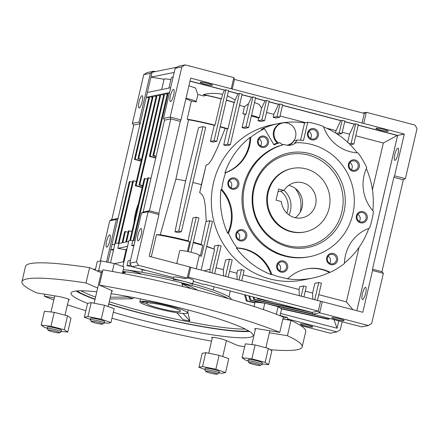 <?xml version="1.0" encoding="UTF-8"?>
<svg xmlns="http://www.w3.org/2000/svg" width="439" height="439" viewBox="0 0 439 439"><rect width="100%" height="100%" fill="white"/><g stroke="black" fill="none" stroke-linecap="round" stroke-linejoin="round"><path stroke-width="0.66" d="M146.9 303.645L141.512 302.235L144.469 301.637L149.858 303.047A17.264 1.932 13.1 0 1 168.11 306.455A17.264 1.932 13.1 0 1 180.484 311.262A17.264 1.932 13.1 0 1 159.236 308.249A17.264 1.932 13.1 0 1 146.9 303.645L147.202 302.35M157.387 308.622A24.452 2.738 13.1 0 1 139.854 301.807A24.452 2.738 13.1 0 1 169.959 306.082A24.452 2.738 13.1 0 1 187.491 312.897A24.452 2.738 13.1 0 1 157.387 308.622M295.222 217.722A17.983 17.351 78.6 0 0 302.273 199.767A17.983 17.351 78.6 0 0 289.257 185.499A17.983 17.351 78.6 0 0 288.686 185.362M283.989 190.416L278.639 189.017L276.043 200.151L281.394 201.556A17.983 17.351 78.6 0 0 294.651 217.579A17.983 17.351 78.6 0 0 302.262 217.804A17.983 17.351 78.6 0 0 316.075 200.683A17.983 17.351 78.6 0 0 302.751 182.778A17.983 17.351 78.6 0 0 295.14 182.553A17.983 17.351 78.6 0 0 283.989 190.416L278.03 191.618M305.988 168.85A32.365 31.235 78.6 0 0 292.292 168.455A32.365 31.235 78.6 0 0 267.428 199.262A32.365 31.235 78.6 0 0 291.414 231.501A32.365 31.235 78.6 0 0 305.11 231.902A32.365 31.235 78.6 0 0 329.974 201.089A32.365 31.235 78.6 0 0 305.988 168.85M286.782 213.074A17.983 17.351 78.6 0 0 280.559 191.108M91.285 321.463L90.297 319.905A7.194 0.807 13.1 0 1 90.275 319.806A7.194 0.807 13.1 0 1 99.126 321.063A7.194 0.807 13.1 0 1 104.284 323.066A7.194 0.807 13.1 0 1 104.219 323.142L102.644 324.108A5.872 0.658 13.1 0 1 95.472 323.022A5.872 0.658 13.1 0 1 91.285 321.463A5.872 0.658 13.1 0 1 98.49 322.413A5.872 0.658 13.1 0 1 102.644 324.108M104.284 323.066L104.636 321.562A7.194 0.807 -166.9 0 0 99.477 319.559A7.194 0.807 -166.9 0 0 90.621 318.302L90.275 319.806M249.012 362.773L248.024 361.215A7.194 0.807 13.1 0 1 247.997 361.116A7.194 0.807 13.1 0 1 256.853 362.373A7.194 0.807 13.1 0 1 262.012 364.375A7.194 0.807 13.1 0 1 261.946 364.452L260.371 365.418A5.872 0.658 13.1 0 1 253.199 364.332A5.872 0.658 13.1 0 1 249.012 362.773A5.872 0.658 13.1 0 1 256.217 363.722A5.872 0.658 13.1 0 1 260.371 365.418M262.012 364.375L262.357 362.872A7.194 0.807 -166.9 0 0 257.205 360.869A7.194 0.807 -166.9 0 0 248.348 359.612L247.997 361.116M205.88 371.487L204.892 369.923A7.194 0.807 13.1 0 1 204.865 369.825A7.194 0.807 13.1 0 1 213.722 371.081A7.194 0.807 13.1 0 1 218.88 373.09A7.194 0.807 13.1 0 1 218.814 373.166L217.239 374.132A5.872 0.658 13.1 0 1 210.067 373.04A5.872 0.658 13.1 0 1 205.88 371.487A5.872 0.658 13.1 0 1 213.085 372.431A5.872 0.658 13.1 0 1 217.239 374.132M218.88 373.09L219.226 371.586A7.194 0.807 -166.9 0 0 214.073 369.578A7.194 0.807 -166.9 0 0 205.216 368.321L204.865 369.825M48.153 330.177L47.165 328.613A7.194 0.807 13.1 0 1 47.143 328.515A7.194 0.807 13.1 0 1 55.994 329.771A7.194 0.807 13.1 0 1 61.153 331.78A7.194 0.807 13.1 0 1 61.087 331.857L59.512 332.822A5.872 0.658 13.1 0 1 52.34 331.73A5.872 0.658 13.1 0 1 48.153 330.177A5.872 0.658 13.1 0 1 55.358 331.121A5.872 0.658 13.1 0 1 59.512 332.822M61.153 331.78L61.504 330.276A7.194 0.807 -166.9 0 0 56.346 328.268A7.194 0.807 -166.9 0 0 47.489 327.011L47.143 328.515M94.133 303.217L101.316 272.356A7.194 0.807 13.1 0 1 102.413 272.185M111.676 291.293A7.913 0.889 -166.9 0 0 112.461 291.095A7.913 0.889 -166.9 0 0 111.451 290.388L99.401 285.13A143.844 16.117 13.1 0 1 279.78 332.372L258.664 328.943A7.913 0.889 -166.9 0 0 254.774 328.816A7.913 0.889 -166.9 0 0 255.394 329.343M249.451 331.352A93.502 10.476 13.1 0 1 139.481 312.903A93.502 10.476 13.1 0 1 108.707 304.051M111.116 293.702A93.502 10.476 13.1 0 1 186.081 309.457A93.502 10.476 13.1 0 1 253.122 335.506A93.502 10.476 13.1 0 1 138.022 319.169A93.502 10.476 13.1 0 1 113.344 312.217M245.275 329.052A91.877 10.295 13.1 0 1 140.387 310.73A91.877 10.295 13.1 0 1 109.245 301.747M248.65 330.863A91.877 10.295 13.1 0 1 139.898 312.82A91.877 10.295 13.1 0 1 108.757 303.832M191.283 288.632L181.79 283.616A66.168 7.414 13.1 0 1 185.198 284.499A66.168 7.414 13.1 0 1 188.55 285.388L197.863 290.305M122.827 271.467A64.012 7.172 13.1 0 1 184.868 283.632A64.012 7.172 13.1 0 1 228.148 298.553M122.421 273.217L125.521 272.383L122.668 272.142M181.79 283.616L182.904 286.552M123.266 269.584A64.012 7.172 13.1 0 1 185.307 281.756A64.012 7.172 13.1 0 1 231.221 299.447M187.777 311.657L189.862 321.035L183.085 319.685L176.807 312.716M211.538 341.152A143.844 16.117 13.1 0 1 125.082 321.782A143.844 16.117 13.1 0 1 111.94 318.253M85.857 310.702A143.844 16.117 13.1 0 1 67.43 304.787M53.788 299.958A143.844 16.117 13.1 0 1 44.323 296.254L44.794 294.234M68.544 300.007A7.913 0.889 -166.9 0 0 69.329 299.81A7.913 0.889 -166.9 0 0 65.581 298.141A7.913 0.889 -166.9 0 0 57.805 296.347L36.684 292.923A143.844 16.117 13.1 0 1 21.95 281.712A143.844 16.117 13.1 0 1 86.011 282.957L89.578 267.642A143.844 16.117 13.1 0 0 25.511 266.396L21.95 281.712M99.401 285.13L102.967 269.815A143.844 16.117 13.1 0 1 283.347 317.057L279.78 332.372M95.565 297.06A91.877 10.295 13.1 0 1 80.875 290.794M110.304 297.203L127.689 297.044L132.616 298.761L133.813 297.604M132.616 298.761L109.893 298.97M92.969 269.123L95.472 269.37M95.461 269.436L93.167 269.211M125.411 272.345A66.168 7.414 -166.9 0 0 122.695 272.021M181.806 283.545A66.168 7.414 -166.9 0 1 188.567 285.317L188.55 285.388M269.365 332.778L287.419 335.709L290.986 320.393L282.875 319.076M290.986 320.393A143.844 16.117 13.1 0 1 305.72 331.604L302.158 346.914A143.844 16.117 13.1 0 1 270.21 349.669M101.228 272.729L89.578 267.642M287.419 335.709A143.844 16.117 13.1 0 1 302.158 346.914M244.671 346.645A143.844 16.117 13.1 0 1 238.092 345.669L226.047 340.412A7.913 0.889 -166.9 0 0 217.47 338.014A7.913 0.889 -166.9 0 0 211.642 337.531A7.913 0.889 -166.9 0 0 212.262 338.052M44.323 296.254L54.271 297.867M86.011 282.957L97.667 288.044M87.559 303.393A93.502 10.476 13.1 0 1 70.986 293.12A93.502 10.476 13.1 0 1 96.783 291.825M122.679 272.092A66.168 7.414 13.1 0 1 125.395 272.416M95.082 299.146A91.877 10.295 13.1 0 1 77.044 290.925M95.022 299.409A93.502 10.476 13.1 0 1 76.112 291.013M127.689 297.044L128.188 296.555M183.019 313.435L189.862 321.035M102.6 271.395L98.643 270.611L97.096 270.923M61.246 331.385L67.765 332.12L71.003 318.198L67.513 315.822L54.244 312.349L44.465 311.246L41.228 325.167L44.718 327.543L47.214 328.196M67.765 332.12L64.275 329.744L51.006 326.27L41.228 325.167M67.513 315.822L64.275 329.744M54.244 312.349L51.006 326.27M218.957 372.744L221.898 373.331L225.525 372.596L215.851 369.221L202.544 366.576L198.916 367.311L204.964 369.418M215.851 369.221L219.088 355.299L228.768 358.674L225.525 372.596M219.088 355.299L205.787 352.654L202.544 366.576M205.787 352.654L202.159 353.39L198.916 367.311M265.129 362.345L268.372 348.423L271.862 350.794L268.624 364.716L265.129 362.345L251.86 358.866L242.087 357.763L245.577 360.139L248.073 360.792M268.372 348.423L255.103 344.944L251.86 358.866M255.103 344.944L245.324 343.841L242.087 357.763M262.099 363.98L268.624 364.716M104.361 322.72L107.303 323.307L110.935 322.572L114.173 308.65L104.498 305.275L101.255 319.197L87.954 316.552L84.321 317.287L90.368 319.394M104.498 305.275L91.191 302.63L87.954 316.552M91.191 302.63L87.564 303.365L84.321 317.287M110.935 322.572L101.255 319.197M280.027 315.718L281.58 309.029L278.09 306.652L264.821 303.179L255.043 302.076L254.022 306.466M276.318 314.275L278.09 306.652M263.334 309.577L264.821 303.179M112.362 271.467L114.217 263.51L100.91 260.865L97.282 261.6L95.296 270.139M98.643 270.611L100.91 260.865M122.393 273.338L123.891 266.885L114.217 263.51M343.989 212.037A48.191 46.501 -101.4 0 1 287.847 246.817A48.191 46.501 -101.4 0 1 253.413 188.315A48.191 46.501 -101.4 0 1 309.555 153.54A48.191 46.501 -101.4 0 1 343.989 212.037M341.899 211.834A46.748 45.113 -101.4 0 1 287.43 245.571A46.748 45.113 -101.4 0 1 254.027 188.819A46.748 45.113 -101.4 0 1 308.491 155.082A46.748 45.113 -101.4 0 1 341.899 211.834M305.11 231.902L304.37 232.05A32.365 31.235 -101.4 0 1 267.543 192.359A32.365 31.235 -101.4 0 1 291.551 168.603L292.292 168.455M300.622 323.922A6.316 0.708 -166.9 0 0 300.402 324.042A6.316 0.708 -166.9 0 0 305.654 325.99A6.316 0.708 -166.9 0 0 312.491 327.028A6.316 0.708 -166.9 0 0 312.705 326.907A6.316 0.708 -166.9 0 0 307.454 324.964A6.316 0.708 -166.9 0 0 300.622 323.922M332.043 317.573A6.316 0.708 -166.9 0 0 331.829 317.699A6.316 0.708 -166.9 0 0 337.081 319.641A6.316 0.708 -166.9 0 0 343.913 320.684A6.316 0.708 -166.9 0 0 344.127 320.558A6.316 0.708 -166.9 0 0 338.875 318.615A6.316 0.708 -166.9 0 0 332.043 317.573M376.102 128.232A6.316 0.708 -166.9 0 0 375.888 128.358A6.316 0.708 -166.9 0 0 381.14 130.301A6.316 0.708 -166.9 0 0 387.972 131.343A6.316 0.708 -166.9 0 0 388.186 131.217A6.316 0.708 -166.9 0 0 382.934 129.275A6.316 0.708 -166.9 0 0 376.102 128.232M200.36 82.203A6.316 0.708 -166.9 0 0 200.146 82.329A6.316 0.708 -166.9 0 0 205.397 84.272A6.316 0.708 -166.9 0 0 212.229 85.314A6.316 0.708 -166.9 0 0 212.443 85.193A6.316 0.708 -166.9 0 0 207.192 83.245A6.316 0.708 -166.9 0 0 200.36 82.203M362.405 293.784A6.316 1.498 -75.3 0 0 362.433 299.563A6.316 1.498 -75.3 0 0 365.654 293.131A6.316 1.498 -75.3 0 0 365.632 287.347A6.316 1.498 -75.3 0 0 362.405 293.784M394.804 154.561A6.316 1.498 -75.3 0 0 394.831 160.345A6.316 1.498 -75.3 0 0 398.052 153.908A6.316 1.498 -75.3 0 0 398.03 148.13A6.316 1.498 -75.3 0 0 394.804 154.561M106.573 241.357A6.316 1.498 -75.3 0 0 106.6 247.141A6.316 1.498 -75.3 0 0 109.821 240.704A6.316 1.498 -75.3 0 0 109.799 234.92A6.316 1.498 -75.3 0 0 106.573 241.357M138.971 102.139A6.316 1.498 -75.3 0 0 138.993 107.917A6.316 1.498 -75.3 0 0 142.22 101.48A6.316 1.498 -75.3 0 0 142.198 95.702A6.316 1.498 -75.3 0 0 138.971 102.139M141.243 234.355A6.316 1.498 104.7 0 1 138.022 240.791A6.316 1.498 104.7 0 1 138 235.008A6.316 1.498 104.7 0 1 141.221 228.571A6.316 1.498 104.7 0 1 141.243 234.355M173.641 95.131A6.316 1.498 104.7 0 1 170.42 101.568A6.316 1.498 104.7 0 1 170.398 95.79A6.316 1.498 104.7 0 1 173.619 89.353A6.316 1.498 104.7 0 1 173.641 95.131M161.7 89.551L164.109 79.179A10.07 1.13 13.1 0 1 164.455 78.982A10.07 1.13 13.1 0 1 170.875 79.662M168.911 88.091L171.265 77.972A44.591 4.999 13.1 0 1 172.79 77.105A44.591 4.999 13.1 0 1 173.136 77.044M176.741 263.537L179.716 250.757A10.07 1.13 13.1 0 1 180.061 250.559A10.07 1.13 13.1 0 1 190.954 252.222A10.07 1.13 13.1 0 1 199.328 255.322L196.195 268.805M173.207 278.732L173.559 277.212A10.07 1.13 13.1 0 1 173.904 277.014A10.07 1.13 13.1 0 1 184.578 278.622L187.19 278.09L189.785 266.956L149.227 256.332L158.945 214.567L148.13 211.735L149.436 210.769L143.152 212.042L141.479 213.08L148.13 211.735L136.469 261.853L138.526 265.348L187.19 278.09L188.496 277.13L190.767 267.384L189.785 266.956M173.257 279.797A10.07 1.13 13.1 0 1 184.15 281.459A10.07 1.13 13.1 0 1 192.529 284.56M192.716 283.753L193.5 280.384A10.07 1.13 -166.9 0 0 187.458 277.898M138.367 203.844A17.264 4.094 -75.3 0 0 135.415 213.387A17.264 4.094 -75.3 0 0 133.999 222.617M359.289 166.952A5.756 5.553 -101.4 0 1 352.583 171.1A5.756 5.553 -101.4 0 1 348.473 164.115A5.756 5.553 -101.4 0 1 355.173 159.966A5.756 5.553 -101.4 0 1 359.289 166.952M358.12 166.76A4.78 4.615 -101.4 0 1 354.575 170.272A4.78 4.615 -101.4 0 1 349.137 164.405A4.78 4.615 -101.4 0 1 352.682 160.899A4.78 4.615 -101.4 0 1 358.12 166.76M349.938 162.66A4.78 4.615 -101.4 0 1 351.359 169.712M363.102 211.653A5.756 5.553 -101.4 0 1 367.213 218.638A5.756 5.553 -101.4 0 1 360.507 222.787A5.756 5.553 -101.4 0 1 356.397 215.801A5.756 5.553 -101.4 0 1 363.102 211.653M362.63 212.646A4.78 4.615 -101.4 0 1 362.504 221.958A4.78 4.615 -101.4 0 1 356.934 217.135A4.78 4.615 -101.4 0 1 362.63 212.646M357.862 214.347A4.78 4.615 -101.4 0 1 359.289 221.399M337.525 260.47A5.756 5.553 -101.4 0 1 330.819 264.624A5.756 5.553 -101.4 0 1 326.709 257.638A5.756 5.553 -101.4 0 1 333.41 253.484A5.756 5.553 -101.4 0 1 337.525 260.47M336.356 260.283A4.78 4.615 -101.4 0 1 332.811 263.79A4.78 4.615 -101.4 0 1 327.373 257.929A4.78 4.615 -101.4 0 1 330.918 254.417A4.78 4.615 -101.4 0 1 336.356 260.283M328.174 256.184A4.78 4.615 -101.4 0 1 329.596 263.23M287.611 267.949A5.756 5.553 -101.4 0 1 280.905 272.098A5.756 5.553 -101.4 0 1 276.795 265.118A5.756 5.553 -101.4 0 1 283.501 260.964A5.756 5.553 -101.4 0 1 287.611 267.949M286.447 267.757A4.78 4.615 -101.4 0 1 282.897 271.269A4.78 4.615 -101.4 0 1 277.459 265.403A4.78 4.615 -101.4 0 1 281.004 261.896A4.78 4.615 -101.4 0 1 286.447 267.757M278.26 263.658A4.78 4.615 -101.4 0 1 279.687 270.709M246.713 236.687A5.756 5.553 -101.4 0 1 240.007 240.841A5.756 5.553 -101.4 0 1 235.897 233.855A5.756 5.553 -101.4 0 1 242.602 229.701A5.756 5.553 -101.4 0 1 246.713 236.687M245.549 236.5A4.78 4.615 -101.4 0 1 241.999 240.007A4.78 4.615 -101.4 0 1 236.561 234.146A4.78 4.615 -101.4 0 1 240.106 230.634A4.78 4.615 -101.4 0 1 245.549 236.5M237.362 232.401A4.78 4.615 -101.4 0 1 238.783 239.447M234.673 178.014A5.756 5.553 -101.4 0 1 238.783 185A5.756 5.553 -101.4 0 1 232.083 189.154A5.756 5.553 -101.4 0 1 227.973 182.169A5.756 5.553 -101.4 0 1 234.673 178.014M234.206 179.008A4.78 4.615 -101.4 0 1 234.075 188.32A4.78 4.615 -101.4 0 1 228.51 183.502A4.78 4.615 -101.4 0 1 234.206 179.008M229.438 180.714A4.78 4.615 -101.4 0 1 230.859 187.76M268.476 143.163A5.756 5.553 -101.4 0 1 261.77 147.317A5.756 5.553 -101.4 0 1 257.66 140.332A5.756 5.553 -101.4 0 1 264.36 136.178A5.756 5.553 -101.4 0 1 268.476 143.163M267.313 142.977A4.78 4.615 -101.4 0 1 263.762 146.483A4.78 4.615 -101.4 0 1 258.324 140.623A4.78 4.615 -101.4 0 1 261.869 137.111A4.78 4.615 -101.4 0 1 267.313 142.977M259.125 138.878A4.78 4.615 -101.4 0 1 260.546 145.924M318.39 135.689A5.756 5.553 -101.4 0 1 311.685 139.843A5.756 5.553 -101.4 0 1 307.574 132.858A5.756 5.553 -101.4 0 1 314.275 128.704A5.756 5.553 -101.4 0 1 318.39 135.689M317.221 135.497A4.78 4.615 -101.4 0 1 313.676 139.009A4.78 4.615 -101.4 0 1 308.238 133.143A4.78 4.615 -101.4 0 1 311.783 129.637A4.78 4.615 -101.4 0 1 317.221 135.497M309.04 131.398A4.78 4.615 -101.4 0 1 310.461 138.45M286.886 145.221A11.321 10.926 78.6 0 0 287.183 145.161A11.321 10.926 78.6 0 0 295.584 136.853A11.321 10.926 78.6 0 0 282.7 122.969L281.959 123.118A11.321 10.926 78.6 0 0 273.563 131.431A11.321 10.926 78.6 0 0 277.585 143.125M282.7 122.969A11.321 10.926 78.6 0 0 274.304 131.277A11.321 10.926 78.6 0 0 278.326 142.977M250.005 137.451L250.74 137.297A38.841 37.48 -101.4 0 1 249.72 145.468A38.841 37.48 -101.4 0 1 225.63 172.692L224.889 172.84A79.113 76.348 -101.4 0 1 250.005 137.451A38.841 37.48 -101.4 0 1 248.979 145.622A38.841 37.48 -101.4 0 1 224.889 172.84M220.998 189.549L221.739 189.401A38.841 37.48 -101.4 0 1 231.123 225.388A38.841 37.48 -101.4 0 1 228.445 233.125L227.704 233.274A79.113 76.348 -101.4 0 1 220.998 189.549A38.841 37.48 -101.4 0 1 230.382 225.536A38.841 37.48 -101.4 0 1 227.704 233.274M295.787 142.757A12.012 11.59 -101.4 0 1 290.832 145.128A12.012 11.59 -101.4 0 1 284.269 144.486A57.536 55.528 -101.4 0 0 244.627 186.015A57.536 55.528 -101.4 0 0 310.093 256.579A57.536 55.528 -101.4 0 0 352.775 214.342A57.536 55.528 -101.4 0 0 295.787 142.757L294.679 142.982A12.012 11.59 78.6 0 0 297.192 140.068A60.417 58.299 -101.4 0 1 303.508 140.469L307.744 122.245A79.113 76.348 -101.4 0 1 323.417 126.41A38.841 37.48 -101.4 0 0 358.015 152.86A79.113 76.348 -101.4 0 1 366.741 167.682A38.841 37.48 -101.4 0 0 373.446 211.406A79.113 76.348 -101.4 0 1 371.943 219.873A79.113 76.348 -101.4 0 1 369.556 228.115A38.841 37.48 -101.4 0 0 344.439 263.504A79.113 76.348 -101.4 0 1 330.216 272.317L329.475 272.465A79.113 76.348 -101.4 0 1 312.519 278.101A79.113 76.348 -101.4 0 1 287.254 278.792L287.995 278.639A79.113 76.348 -101.4 0 1 271.768 274.391L271.028 274.54A79.113 76.348 -101.4 0 1 236.429 248.095L237.17 247.947A79.113 76.348 -101.4 0 1 228.445 233.125M312.519 278.101L303.459 279.928A79.113 76.348 -101.4 0 1 213.442 182.909A79.113 76.348 -101.4 0 1 272.131 124.83L278.781 123.485A79.113 76.348 -101.4 0 1 304.606 122.882L307.744 122.245M221.739 189.401A79.113 76.348 -101.4 0 1 223.237 180.928A79.113 76.348 -101.4 0 1 225.63 172.692M250.74 137.297A79.113 76.348 -101.4 0 1 264.459 128.731L273.974 144.892A60.417 58.299 -101.4 0 1 279.884 142.664A12.012 11.59 78.6 0 0 283.16 144.711L284.269 144.486M278.781 123.485A79.113 76.348 -101.4 0 0 261.315 129.362L264.459 128.731M323.592 126.92A79.113 76.348 -101.4 0 1 357.132 152.816M366.335 168.576A79.113 76.348 -101.4 0 1 372.804 210.687M310.093 256.579L308.985 256.799A57.536 55.528 -101.4 0 1 243.519 186.24A57.536 55.528 -101.4 0 1 283.16 144.711M192.847 182.525A37.397 4.192 13.1 0 1 201.391 184.638L199.685 192.71C204.261 194.998 204.558 201.896 205.359 206.445L206.275 221.651M193.303 242.191A42.435 4.752 13.1 0 1 201.117 244.457L205.924 221.541L209.765 220.762L201.506 256.266L199.251 255.674M300.38 325.403L330.265 333.228L336.916 331.884L340.269 329.81L342.14 321.765M280.071 315.52L287.221 317.392L288.253 319.137L336.916 331.884M288.253 319.137L286.03 319.587M193.286 281.295A49.629 5.559 13.1 0 1 203.334 284.477L204.519 284.242L311.992 312.387L313.018 314.137L319.674 312.793L322.264 301.653L190.767 267.384M322.264 301.653L362.823 312.277L372.541 270.506L383.357 273.343L381.957 271.67L403.342 179.787L405.389 178.673L394.573 175.841L404.292 134.071L190.696 78.131L180.978 119.896L170.162 117.065L181.823 66.942L185.176 64.868L178.525 66.212L176.846 67.249L152.075 72.254L150.401 73.291L139.064 122.02L132.408 123.364L133.434 125.11L140.09 123.765L111.907 244.885L114.678 244.325L129.258 181.68L129.993 181.526L115.638 243.228M311.992 312.387L318.275 311.119L319.674 312.793L368.343 325.535L371.696 323.461L383.357 273.343M313.018 314.137L361.687 326.879L368.343 325.535M224.559 90.088L190.01 81.072M224.548 90.105L190.016 81.061M186.015 98.254A10.07 1.13 13.1 0 1 196.217 101.788A10.07 1.13 13.1 0 1 196.068 101.925A42.435 4.752 -166.9 0 0 191.377 101.08L187.162 119.178L188.556 119.787A39.559 4.434 13.1 0 1 214.276 125.351L210.396 141.391A38.972 4.368 -166.9 0 1 213.102 142.099L216.773 141.358L228.593 90.544L225.893 89.836L224.598 90.099L190.021 81.039M220.131 126.92A39.559 4.434 13.1 0 1 225.196 128.38L227.429 128.967L223.703 144.974L226.409 145.682L230.288 144.897L242.114 94.083L239.409 93.375L238.114 93.639L228.461 91.109L238.081 93.628M241.977 94.681L251.563 97.195L248.474 103.769L244.49 106.661L242.833 113.8L245.16 114.409L242.081 127.634L244.786 128.342L248.666 127.557L255.635 97.623L252.93 96.915L251.635 97.178L241.982 94.648L251.596 97.167M251.503 115.364A10.07 1.13 13.1 0 1 259.323 117.817L258.681 117.948L258.028 120.73L260.733 121.438L264.618 120.654L269.151 101.168L266.446 100.46L265.156 100.718L255.503 98.188L265.118 100.707M278.6 104.273L273.859 114.354L273.168 117.312L275.873 118.02L279.753 117.235L282.672 104.707L279.967 103.999L278.672 104.257L269.019 101.733L278.6 104.273L269.014 101.766M337.35 134.12L338.057 134.307L341.943 133.522L344.856 120.994L342.151 120.286L340.856 120.544L282.54 105.272M350.234 144.755L353.839 144.025L358.372 124.533L355.672 123.825L354.377 124.089L344.725 121.559M356.847 310.708L397.635 135.415L358.24 125.099M356.825 310.702L397.619 135.41L404.292 134.071M405.389 178.673L417.05 128.55L414.992 125.06L366.329 112.313L364.282 113.427L234.503 79.437L233.844 77.615L185.176 64.868M362.773 113.032L366.329 112.313L363.733 123.452M155.263 71.612L153.754 71.217L147.098 72.561L143.745 74.635L132.408 123.364M394.573 175.841L393.876 177.307L372.497 269.189L372.541 270.506M231.254 88.755L233.844 77.615M164.537 120.154L170.82 118.887L170.162 117.065L163.506 118.409L164.537 120.154L143.152 212.042M106.496 261.973L116.384 219.473L118.058 218.435L111.407 219.78L109.728 220.817L100.388 260.975M116.384 219.473L109.728 220.817M150.401 73.291L143.745 74.635M141.479 213.08L129.812 263.197L136.469 261.853M176.846 67.249L175.172 68.286L181.823 66.942M175.172 68.286L163.506 118.409M181.384 231.792L177.954 232.483A41.935 4.697 -166.9 0 0 174.98 231.83L185.615 180.923L198.56 127.562L202.977 126.668L178.678 231.084L181.384 231.792L205.682 127.376L202.977 126.668M188.556 119.787L175.913 179.063A37.397 4.192 13.1 0 1 185.615 180.923M175.913 179.063L160.262 234.788A42.435 4.752 13.1 0 1 188.112 240.808L192.946 217.892L196.249 217.223L188.249 251.602M201.391 184.638L206.138 164.993C208.602 165.185 211.461 160.059 212.899 157.338L217.409 147.861L225.196 128.38M258.681 117.948L251.349 116.028M244.49 106.661L239.491 105.349M199.685 192.71L206.138 164.993M206.698 246.268L213.853 248.946L214.545 245.972L218.424 245.187L211.966 272.937M216.043 267.757L223.369 269.678L225.635 259.954L229.515 259.169L225.487 276.477M229.559 271.297L236.89 273.217L237.532 270.457L241.412 269.672L239.003 280.016M243.08 274.841L299.074 289.504L299.716 286.744L303.601 285.959L301.192 296.303M305.264 291.128L312.595 293.043L314.856 283.32L318.736 282.535L314.708 299.848M318.785 294.668L346.371 301.889L359.053 247.376M355.755 135.799L383.34 143.026L372.448 189.813M347.683 142.263L349.565 134.18L342.233 132.26M335.506 132.94L336.044 130.641L326.418 128.117M305.632 122.673L280.049 115.973M273.859 114.354L266.528 112.433M169.509 92.613L168.241 92.87L153.661 155.521L152.926 155.669L167.5 93.019L164.729 93.578L150.149 156.229L149.414 156.377L163.988 93.732L160.85 94.363L139.789 184.857L139.053 185.006L160.109 94.511L157.151 95.109L136.095 185.604L135.355 185.752L156.41 95.263L153.271 95.894L138.691 158.545L137.95 158.693L152.531 96.042L149.759 96.602L135.179 159.253L134.438 159.401L149.019 96.756L146.247 97.315L148.794 97.727M174.206 72.43L150.945 77.127L140.09 123.765L139.064 122.02M280.559 313.43L337.053 328.229L338.765 320.876M213.211 290.086L213.996 286.722M337.053 328.229L333.942 319.614M320.547 301.373L318.275 311.119L188.496 277.13M287.221 317.392L283.073 318.231M114.486 263.603L123.99 261.682M131.826 266.61A10.07 1.13 -166.9 0 0 126.981 265.727L128.111 260.854L130.471 260.376M126.981 265.727L130.844 264.942L131.87 266.692L138.526 265.348M113.69 249.171L110.771 249.758L111.907 244.885M118.245 243.371L132.77 180.967L133.505 180.819L118.931 243.464L122.069 242.833L124.665 231.699L125.4 231.545L122.81 242.685L125.768 242.087L128.358 230.952L129.099 230.799L126.509 241.938L128.687 241.499M110.524 262.774L115.018 243.458A10.07 1.13 13.1 0 1 118.947 243.464L117.811 248.337L127.551 246.372M122.86 266.528L128.879 240.66A10.07 1.13 13.1 0 1 132.808 240.665L133.16 240.594L147.74 177.943L148.481 177.795L133.9 240.446L135.168 240.188M132.808 240.665L131.678 245.538L134.032 245.061M129.856 240.407L144.228 178.657L144.969 178.503L130.559 240.429M146.73 270.583A49.629 5.559 13.1 0 0 142.357 269.897A10.07 1.13 -166.9 0 0 139.679 268.734M107.862 262.248L110.771 249.758L113.449 250.197M126.059 250.032A10.07 1.13 -166.9 0 0 117.811 248.337M123.315 261.82L126.191 249.467A49.629 5.559 13.1 0 1 126.997 248.748M133.84 245.889A10.07 1.13 -166.9 0 0 131.678 245.538M173.487 277.519A49.629 5.559 -166.9 0 0 170.744 276.872L131.87 266.692M201.155 270.106L212.471 221.47L209.765 220.762M187.404 251.421L189.648 241.774L188.112 240.808M160.262 234.788L156.471 234.607A49.629 5.559 13.1 0 1 189.648 241.774M156.471 234.607L151.29 256.875M142.357 269.897L141.813 272.235M352.874 309.671L346.371 301.889M312.809 299.349L312.595 293.043M299.294 295.809L299.074 289.504M237.109 279.522L236.89 273.217M223.588 275.983L223.369 269.678M224.521 90.11L222.546 94.347C216.422 93.002 209.979 93.079 203.213 94.577L206.473 95.428L203.614 95.954L197.775 94.423L195.591 88.058L188.924 85.742M224.499 90.215L189.988 81.177M228.456 91.142L238.02 93.754L235.134 99.856L227.38 95.773M238.02 93.754L228.434 91.246M251.536 97.293L241.949 94.786M239.771 104.147L240.128 104.241L239.826 103.917M255.493 98.221L265.057 100.838L261.551 108.246L259.076 104.312L254.494 102.523M265.057 100.838L255.471 98.325M278.573 104.378L268.986 101.864M340.823 120.538L282.535 105.294L340.785 120.56L336.044 130.641M340.763 120.665L282.507 105.409M344.719 121.592L354.3 124.1L349.565 134.18M354.278 124.204L344.692 121.696M354.339 124.078L344.719 121.581M368.771 228.401A79.113 76.348 -101.4 0 1 344.45 263.054M237.17 247.947A38.841 37.48 -101.4 0 1 271.768 274.391M287.995 278.639A38.841 37.48 -101.4 0 1 306.252 268.964A38.841 37.48 -101.4 0 1 330.216 272.317M153.754 71.217L152.075 72.254L150.945 77.127L164.093 79.261M383.34 143.026L397.246 135.459L358.213 125.236M397.427 135.36L358.24 125.12M397.399 135.377L358.235 125.131M111.407 219.78L112.099 218.315L133.483 126.427L133.434 125.11M147.378 92.442L170.645 87.74M191.377 101.08L185.911 98.693M128.056 232.242L125.4 231.545M131.919 231.54L129.099 230.799M141.084 161.14L134.438 159.401M141.155 160.817L135.179 159.253M152.251 97.255L149.759 96.602M141.44 159.609L137.95 158.693M141.512 159.286L138.691 158.545M156.092 96.635L153.271 95.894M142.159 187.535L135.355 185.752M142.236 187.212L136.095 185.604M159.807 95.806L157.151 95.109M136.331 181.559L133.505 180.819M132.485 182.18L129.993 181.526M142.538 185.922L139.053 185.006M142.615 185.598L139.789 184.857M163.67 95.104L160.85 94.363M155.719 158.029L149.414 156.377M155.796 157.705L150.149 156.229M167.221 94.231L164.729 93.578M156.081 156.498L152.926 155.669M156.152 156.174L153.661 155.521M169.383 93.167L168.241 92.87M150.972 178.448L148.481 177.795M147.46 179.156L144.969 178.503M180.978 119.896L180.281 121.362L170.82 118.887L149.436 210.769L158.902 213.25L158.945 214.567M129.812 263.197L130.844 264.942M180.281 121.362L158.902 213.25M210.072 272.438L209.957 269.162L204.047 270.863M236.429 248.095A38.841 37.48 -101.4 0 1 271.028 274.54M305.884 269.036A38.841 37.48 -101.4 0 1 329.475 272.465M273.662 144.365A60.417 58.299 -101.4 0 1 276.74 143.295L279.884 142.664M288.664 145.353A12.012 11.59 78.6 0 0 294.053 140.705L297.192 140.068M300.578 140.195L304.606 122.882M210.396 141.391L214.067 140.65L216.773 141.358M214.276 125.351L215.011 125.203L221.135 98.89L221.508 98.813L222.546 94.347M225.893 89.836L214.067 140.65M349.192 143.707L351.134 143.317L353.839 144.025M355.672 123.825L351.134 143.317M336.263 133.418L339.237 132.814L341.943 133.522M342.151 120.286L339.237 132.814M273.168 117.312L277.053 116.527L279.753 117.235M279.967 103.999L277.053 116.527M258.028 120.73L261.913 119.946L264.618 120.654M259.323 117.817L261.551 108.246M266.446 100.46L261.913 119.946M242.081 127.634L245.961 126.849L248.666 127.557M242.833 113.8A10.07 1.13 13.1 0 1 246.043 114.228L248.474 103.769M246.043 114.228L245.16 114.409M252.93 96.915L245.961 126.849M223.703 144.974L227.583 144.19L230.288 144.897M227.429 128.967L228.017 128.846L234.141 102.534L234.53 102.457L235.134 99.856M239.409 93.375L227.583 144.19M190.97 252.227L198.949 217.931L196.249 217.223M200.277 255.942L202.73 245.401L201.117 244.457M209.957 269.162L214.583 249.281L213.853 248.946M214.671 273.645L221.13 245.895L218.424 245.187M228.192 277.185L232.22 259.877L229.515 259.169M241.708 280.724L244.117 270.38L241.412 269.672M303.892 297.011L306.301 286.667L303.601 285.959M317.413 300.556L321.441 283.243L318.736 282.535M206.621 246.597A49.629 5.559 13.1 0 1 214.583 249.281M220.208 126.586A42.435 4.752 13.1 0 1 228.017 128.846M226.332 100.273A42.435 4.752 13.1 0 1 234.141 102.534M226.37 100.103A43.873 4.917 13.1 0 1 234.53 102.457M193.187 242.707A49.629 5.559 13.1 0 1 202.73 245.401M187.162 119.178A42.435 4.752 13.1 0 1 215.011 125.203M206.473 95.428A42.435 4.752 13.1 0 1 221.135 98.89M203.213 94.577A43.873 4.917 13.1 0 1 221.508 98.813M239.776 104.125A43.873 4.917 13.1 0 1 240.128 104.241M123.249 269.645A10.07 1.13 13.1 0 1 133.077 271.302A10.07 1.13 13.1 0 1 141.385 274.073M178.678 231.084L174.98 231.83M257.254 298.054L257.446 298.729L274.046 302.449M258.099 298.273L258.187 298.58L257.446 298.729M258.187 298.58L265.721 300.271M253.023 296.945L253.747 299.48L254.488 299.327L307.349 311.174M253.747 299.48L312.085 312.552M253.874 297.165L254.488 299.327M248.798 295.837L250.054 300.227L250.795 300.073L264.47 303.14M265.858 303.453L312.941 314M250.054 300.227L261.639 302.822M274.183 305.632L318.27 315.509M249.643 296.062L250.795 300.073M281.223 308.787L328.152 319.301L329.837 318.538M244.572 294.734L246.356 300.973L247.097 300.825L254.927 302.575M280.532 308.315L328.893 319.153M246.356 300.973L254.861 302.877M245.417 294.953L247.097 300.825M362.016 123.172L364.282 113.427M232.236 89.183L234.503 79.437M403.342 179.787L393.876 177.307M381.957 271.67L372.497 269.189M300.073 212.416A26.609 25.681 78.6 0 0 295.217 188.369M288.972 214.912A20.293 19.579 78.6 0 0 284.011 190.372M139.854 301.807L140.529 298.921M187.491 312.897L188.161 310.005M251.849 344.577L255.558 328.624M208.728 353.241L212.427 337.333M50.99 311.981L54.743 295.853M65.016 315.169L68.714 299.283M222.721 356.567L226.442 340.582M265.875 347.765L269.831 330.759M108.126 306.543L111.846 290.574M286.903 145.221L287.183 145.161M230.294 290.991L228.922 296.89M196.217 101.788L197.923 94.462"/></g></svg>
